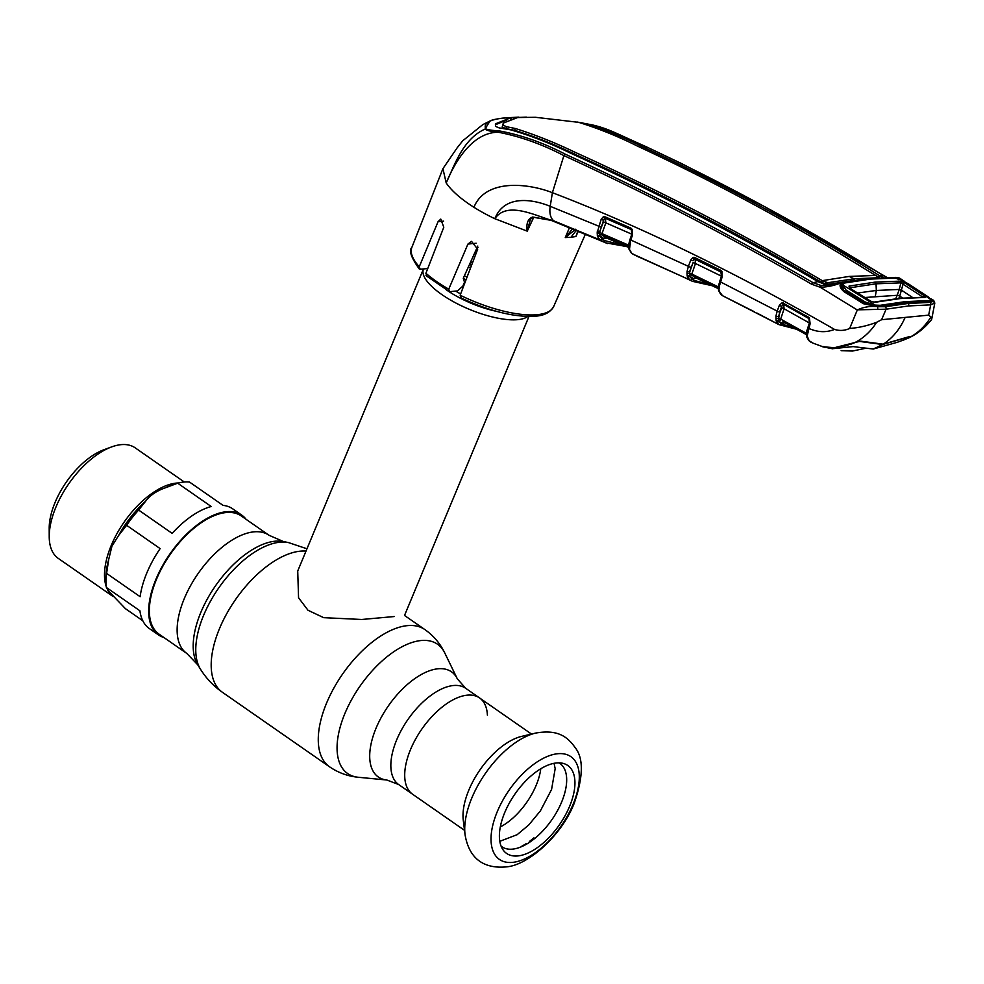<?xml version="1.0" encoding="UTF-8"?>
<svg xmlns="http://www.w3.org/2000/svg" width="984" height="984" viewBox="0 0 984 984"><rect width="100%" height="100%" fill="white"/><g stroke="black" fill="none" stroke-linecap="round" stroke-linejoin="round"><path stroke-width="1.48" d="M487.4 715.134A58.646 29.594 124.8 0 0 479.552 697.939A58.646 29.594 124.8 0 0 410.537 749.537A58.646 29.594 124.8 0 0 412.591 794.223A58.646 29.594 -55.2 0 1 410.537 749.537A58.646 29.594 -55.2 0 1 479.552 697.939L465.69 688.296A58.646 29.594 124.8 0 0 396.675 739.894A58.646 29.594 124.8 0 0 398.717 784.58L464.522 830.348M186.812 653.438L159.027 634.114A71.98 36.322 -55.2 0 1 156.505 579.269A71.98 36.322 -55.2 0 1 241.215 515.936L269.001 535.259A71.98 36.322 124.8 0 0 184.291 598.592A71.98 36.322 124.8 0 0 186.812 653.438L197.747 664.803L200.441 669.145C206.185 678.357 213.503 686.069 222.409 692.281L329.492 766.77C338.201 772.735 347.782 776.241 358.238 777.262A78.732 39.729 124.8 0 1 344.892 713.523A78.732 39.729 124.8 0 1 397.757 649.182A78.732 39.729 124.8 0 1 444.731 652.884C440.143 643.438 433.526 635.676 424.891 629.588A83.542 42.164 124.8 0 0 326.577 703.093A83.542 42.164 124.8 0 0 329.492 766.77M467.031 277.18A57.835 19.692 -157.4 0 1 464.399 275.778M527.768 316.491A57.835 19.692 -157.4 0 1 517.867 319.652A57.835 19.692 -157.4 0 1 454.719 302.408A57.835 19.692 -157.4 0 1 423.464 268.952L297.721 571.003L298.558 597.792L308.004 610.264L323.687 617.669L361.768 619.477L394.276 616.538M468.261 267.193A57.835 19.692 -157.4 0 1 470.561 267.894M184.303 482.012L135.177 447.831A67.33 33.985 124.8 0 0 111.61 446.921L103.849 449.774A58.979 29.766 124.8 0 0 55.067 502.467A58.979 29.766 124.8 0 0 49.2 528.346L49.225 536.624A67.33 33.985 124.8 0 0 58.277 558.395L112.397 596.033M111.61 446.921A67.33 33.985 124.8 0 0 55.928 507.08A67.33 33.985 124.8 0 0 49.225 536.624M246.111 519.343A72.939 36.814 124.8 0 0 241.769 515.136A72.939 36.814 124.8 0 0 155.927 579.318A72.939 36.814 124.8 0 0 158.473 634.901L149.359 628.567A72.939 36.814 -55.2 0 1 139.925 610.793L106.395 587.473L108.326 590.843L125.448 608.69L142.791 620.744M241.769 515.136L232.655 508.802A72.939 36.814 -55.2 0 0 223.036 505.37L189.506 482.049A72.939 36.814 124.8 0 0 177.686 483.193L164.857 488.002C156.382 491.016 149.974 495.432 145.632 501.213L138.621 510.056A72.939 36.814 124.8 0 0 126.604 525.296L118.609 535.493L111.967 546.12L108.769 559.146L106.592 573.389A72.939 36.814 124.8 0 0 106.026 581.667A72.939 36.814 124.8 0 0 106.395 587.473M106.592 573.389L140.122 596.71A72.939 36.814 -55.2 0 1 146.813 572.983A72.939 36.814 -55.2 0 1 160.134 548.617L126.604 525.296M138.621 510.056L172.151 533.377A72.939 36.814 -55.2 0 1 211.216 506.514L177.686 483.193M158.473 634.901A72.939 36.814 124.8 0 0 163.922 637.521M465.051 834.629L463.279 820.299A58.646 29.594 -55.2 0 1 468.839 790.091A58.646 29.594 -55.2 0 1 521.631 736.389L535.69 733.068A70.983 35.818 -55.2 0 0 471.791 798.061A70.983 35.818 -55.2 0 0 465.051 834.629C469.663 862.279 487.757 868.589 506.17 866.892C527.658 865.551 561.679 835.773 574.262 803.129C583.352 776.733 583.66 758.246 575.209 747.68C567.264 736.413 557.473 729.242 535.69 733.068M540.769 768.775A49.003 24.735 -55.2 0 1 536.194 785.232A49.003 24.735 -55.2 0 1 500.29 826.966M504.718 812.599A53.554 27.035 -55.2 0 1 563.156 763.387A53.554 27.035 -55.2 0 1 569.625 806.29A53.554 27.035 -55.2 0 1 535.382 848.971A53.554 27.035 -55.2 0 1 503.033 849.832A53.554 27.035 -55.2 0 1 504.718 812.599M559.023 762.846A50.774 25.621 -55.2 0 1 561.63 802.071A50.774 25.621 -55.2 0 1 501.09 846.142M521.754 846.584L521.951 846.105A54.12 27.318 -55.2 0 0 525.899 843.817L526.969 843.903M534.755 838.442L533.906 837.876A54.12 27.318 -55.2 0 1 529.946 841.037L528.187 843.436M531.569 840.877L530.807 840.373M529.896 841.086L530.142 841.886M777.864 320.686L778.147 320.009M696.401 278.14L693.708 278.669L689.895 276.369L689.292 273.208A1.931 1.255 176.7 0 1 687.016 273.208L687.09 271.387A1.931 1.205 -171.6 0 0 689.661 271.535L692.982 262.814L689.292 273.208A1.931 0.787 -159.2 0 1 691.518 273.909L717.803 286.651A1.931 0.763 -161.2 0 1 718.48 287.574A1.931 0.763 -161.2 0 1 718.431 287.672A1.931 1.538 11.8 0 0 718.984 289.505L719.181 291.153L722.428 295.643L754.494 311.805M721.149 294.659A1.931 1.648 136.8 0 1 720.743 294.364L722.379 295.618A1.931 1.661 118.4 0 0 722.428 295.643L778.688 324.486M720.743 294.364L718.591 290.612L718.308 288.005M718.295 288.226L719.095 288.755L718.295 288.25A1.931 1.661 124.5 0 1 718.689 289.235M721.469 276A1.931 0.763 18.8 0 0 722.145 276.922L719.501 285.655A1.931 1.082 10.1 0 1 718.824 284.622L721.469 276L721.518 272.26L694.249 258.903A1.931 1.673 128.2 0 1 695.098 259.05L720.891 271.658L721.395 276.135A1.931 0.763 -161.2 0 1 721.42 276.147L717.853 287.943L691.457 275.163L718.222 288.607L697.361 278.595A1.931 0.996 -64.7 0 1 697.336 278.583A1.931 0.996 -64.7 0 0 697.385 278.595M693.708 278.669A1.931 1.673 117.8 0 1 695.909 277.918L697.361 278.595M709.87 284.573L694.729 280.588L692.072 279.222L689.895 276.369A1.931 1.574 162.2 0 1 687.41 276.787L687.164 275.606A1.931 1.574 177 0 0 689.44 275.594A1.931 1.673 125.6 0 1 691.457 275.163L695.479 263.491A1.931 0.799 -159.2 0 0 692.982 262.814M695.098 259.05L695.479 263.491L721.395 276.135M693.191 257.377A1.931 1.193 -102.3 0 0 694.249 258.903L693.302 260.662A1.931 0.799 -159.2 0 1 690.793 259.985L693.191 257.377L694.741 257.562L720.559 270.194L721.924 271.498L722.145 276.922M687.164 275.606L687.016 273.208M690.879 267.033A1.931 0.787 -159.2 0 1 688.382 266.344L690.793 259.985M687.09 271.387L688.382 266.344L630.781 240.022L629.452 249.407L631.826 253.38L637.312 256.357L632.417 253.847A1.931 1.661 -59.2 0 0 632.564 253.921L689.87 279.96L687.41 276.787M694.962 258.952A1.931 0.984 -64.3 0 1 694.741 257.562M721.001 271.719L721.924 271.498M712.035 285.606L692.539 281.35L689.87 279.96A1.931 1.673 119.4 0 0 692.072 279.222M682.859 276.787L687.742 279.099L682.871 276.799A1.931 0.996 -65.1 0 1 682.871 276.799A1.931 0.996 -65.1 0 1 682.859 276.787L641.47 258.177A1.931 1.648 -65.9 0 0 642.011 258.288M644.643 259.444L641.47 258.177M688.665 276.971L689.169 275.729M578.309 231.142L575.911 236.529L578.026 231.031M577.276 232.679L575.96 236.308M575.911 236.529L570.941 237.292L576.341 230.33M607.558 243.577L599.244 240.096A1.931 1.661 -64.5 0 0 599.305 240.121L601.199 240.969M626.574 246.541L605.664 242.827L599.871 239.838L597.448 236.295L597.165 232.778L601.163 219.309L603.364 216.714L605.037 216.8L630.916 228.116L632.552 229.789L632.564 234.893L630.781 240.022A1.931 0.75 19.1 0 1 630.117 239.112L631.9 233.983A1.931 0.75 19.1 0 0 632.564 234.893M606.697 238.03L603.868 238.534L599.92 235.914L602.048 239.087L604.828 240.662L624.287 245.545M628.493 246.553L601.593 234.77L606.033 237.771A1.931 1.673 -60 0 0 603.868 238.534M607.645 238.411A1.931 1.033 -67 0 1 607.583 238.399A1.931 1.033 -67 0 1 607.522 238.362L605.972 237.771L606.821 237.488M607.522 238.362L628.579 247.415L606.082 237.796M631.9 233.983L632.06 230.428L631.162 229.518L605.295 218.214L605.849 222.839L601.593 234.77A1.931 1.673 -51.9 0 0 599.576 235.25L599.92 235.914A1.931 1.538 165.7 0 1 597.448 236.295M605.037 216.8A1.931 1.033 -66.7 0 0 605.295 218.214L603.672 220.01L599.477 232.802A1.931 0.787 21 0 1 601.741 233.528L628.075 244.93A1.931 0.75 -160.9 0 1 628.702 245.533M628.591 246.726L628.321 246.369A1.931 1.661 127 0 0 628.038 246.209L631.802 234.18A1.931 0.75 -160.9 0 1 631.826 234.192M628.899 247.439A1.931 1.661 127 0 1 628.874 248.017L628.69 245.938A1.931 1.525 12.5 0 0 629.268 247.771M597.276 231.068A1.931 1.193 -170.9 0 0 599.834 231.24L603.327 222.138A1.931 0.787 21 0 1 605.849 222.839L631.802 234.18L631.322 229.653A1.931 1.661 129.6 0 1 631.568 229.789M632.159 253.651A1.931 1.661 -59.2 0 0 632.417 253.847L631.457 253.146A1.931 1.648 -48.6 0 0 631.826 253.38M628.874 248.017A1.931 1.267 -22.1 0 0 628.813 248.854A1.931 1.267 -22.1 0 0 629.452 249.407M628.567 246.246L629.12 242.851A1.931 1.07 10.3 0 0 629.809 243.884M631.494 229.727L631.986 230.379L632.552 229.789M603.364 216.714A1.931 1.193 -108.2 0 0 604.545 218.239A1.931 1.673 -49.2 0 1 605.467 218.35L631.162 229.518A1.931 1.009 -66.1 0 1 630.916 228.116M603.327 222.138L603.672 220.01A1.931 0.787 -159 0 1 601.163 219.309M601.064 226.812A1.931 0.787 -159 0 1 598.555 226.111L550.216 206.308C531.114 198.559 504.128 195.189 494.829 218.706C507.523 200.06 537.35 216.874 554.152 221.006L599.871 239.838A1.931 1.673 122 0 0 602.048 239.087M597.165 232.778A1.931 1.242 178.9 0 0 599.477 232.802L599.576 235.25A1.931 1.538 177.5 0 1 597.276 235.287M869.327 279.198A1.931 1.525 -95.6 0 0 868.097 278.62L840.385 282.752A1.931 1.796 -94.7 0 1 842.341 284.585L841.898 285.139L839.955 283.22C833.78 285.692 827.2 287.033 820.201 287.242L811.677 284.241C729.882 236.701 647.288 193.823 563.894 155.607L552.393 192.692C527.19 182.876 485.432 178.867 473.931 207.28A78.4 26.691 -157.4 0 0 494.829 218.706L527.227 231.142C526.059 223.553 527.867 218.829 532.664 217.009L550.929 220.268L599.305 240.121M575.8 229.186L565.271 237.562L569.49 227.538M533.783 217.243L527.24 231.166M502.922 118.092L503.168 118.068C489.405 119.679 483.55 123.271 485.616 128.83L484.977 129.113C462.505 139.199 454.067 166.567 446.195 182.938C455.334 160.872 472.726 132.348 498.273 132.237C491.668 131.696 487.24 130.663 484.977 129.113L490.02 120.995L482.775 124.636L462.763 140.761L457.339 147.563L442.923 168.67L446.195 182.938C451.521 190.798 460.77 198.916 473.931 207.28M426.785 275.84L425.9 273.269L443.784 227.255L440.783 219.088L438.064 221.683L419.246 266.762L420.18 269.259L427.745 268.534M460.155 295.212A76.826 26.15 22.6 0 0 537.301 314.671A76.826 26.15 22.6 0 0 553.709 306.467C548.703 315.249 538.961 315.827 535.345 316.233C514.374 317.426 489.429 311.239 460.512 297.672L461.176 297.771L460.155 295.212L477.671 249.235L471.545 241.375L467.941 244.057L448.753 289.161L449.553 291.682L457.585 290.907L462.812 286.123L464.522 282.224L463.267 278.288L477.793 246.062M599.244 240.096L592.934 237.218A1.931 1.033 -67.3 0 1 592.885 237.193M551.175 220.355L533.217 217.255A1.931 1.082 -92.1 0 1 532.664 217.009M530.425 219.26L527.252 231.105M565.443 237.341L572.614 228.805M419.246 266.762A76.826 26.15 22.6 0 1 411.853 247.415C408.704 250.428 411.164 257.611 419.246 268.952L420.18 269.259M425.998 275.631L449.553 291.682M565.259 154.18L563.894 155.607C542.122 144.242 520.253 136.444 498.273 132.237L499.196 130.884C521.409 135.017 543.426 142.791 565.259 154.18C648.64 192.384 731.272 235.237 813.153 282.74L821.222 285.569L831.271 284.991L840.668 282.752M485.616 128.83C488.285 129.888 492.812 130.577 499.196 130.884M526.329 117.121L502.91 118.092C488.224 120.183 491.988 120.749 490.02 120.995L494.14 119.593M887.101 277.562L883.841 275.864C806.523 227.919 727.041 184.771 645.381 146.395L592.343 124.919L577.018 122.004M883.558 277.636L879.462 275.618L883.841 275.864A1.931 1.058 -58.3 0 1 884.124 275.95A1.931 1.058 -58.3 0 1 884.321 276.16M879.462 275.618C802.218 227.439 722.76 184.279 641.088 146.136C622.036 136.37 602.417 128.621 582.233 122.877L581.667 122.766M518.839 117.108L511.385 117.539L495.641 123.75L495.432 126.346L499.159 127.908L510.647 129.839C530.647 135.595 550.511 143.32 570.228 153.024C653.659 190.994 736.229 233.86 817.938 281.596L813.153 282.74A1.931 0.959 -59.8 0 0 811.677 284.241M849.34 276.406A32.128 25.498 -95.6 0 0 854.37 278.779L827.704 282.74L822.23 280.649L849.34 276.406L875.502 275.471C798.356 227.107 718.947 183.947 637.263 146.013C618.247 136.469 598.727 128.572 578.678 122.348L535.357 117.28L517.621 117.551L503.328 123.061L502.184 127.034L503.008 125.153L506.576 126.715L505.776 128.584L502.184 127.034M506.858 119.962L495.382 124.759M849.942 281.055L831.886 284.155L824.297 284.204L817.938 281.596M842.292 282.457L867.814 278.693A1.931 1.525 -95.6 0 1 868.097 278.62L892.267 277.623M839.955 283.22L838.835 283.084L839.955 283.22M821.222 285.569L820.201 287.242L857.298 309.985L849.647 328.471C844.641 330.698 839.61 331.018 834.543 329.419C734.212 271.855 640.154 226.283 552.393 192.692L550.216 206.308A19.274 10.898 111.3 0 0 554.152 221.006L555.923 222.077A1.931 1.07 -68.6 0 0 556.009 222.113L550.929 220.268M877.753 308.964L877.642 306.7L885.219 306.737L907.949 303.478L929.991 302.383L933.545 301.264L933.705 300.44L934.8 303.072L930.679 304.856L928.662 315.138L881.602 319.714L886.067 309.197L857.581 309.837C863.89 306.922 870.582 305.876 877.642 306.7L863.423 303.712L843.928 291.633C840.459 288.558 839.327 285.877 840.557 283.589L841.074 282.986A1.931 1.734 -131.1 0 1 842.341 284.585M881.602 319.714L876.658 322.272C867.802 325.679 858.798 327.746 849.647 328.471M929.991 302.383A1.931 1.562 90 0 1 930.679 304.856L908.712 305.938L886.067 309.197A1.931 1.488 79.3 0 0 885.219 306.737M928.662 315.138L930.926 316.996L931.577 319.554C924.886 327.906 917.186 334.068 908.478 338.029L910.434 336.971C918.527 332.506 925.366 325.852 930.926 316.996M930.753 298.73L932.807 299.849L934.652 303.441M909.954 336.442L910.434 336.971L909.954 336.442L883.226 344.179C892.673 338.016 899.979 329.111 905.132 317.426M907.789 338.336L908.478 338.029M876.191 306.381L905.169 302.666L930.815 301.498L932.98 300.895L931.085 301.043L930.667 300.206M896.854 278.398A1.931 1.119 102.8 0 0 896.461 277.599L904.53 281.412M896.781 277.414L899.425 278.017L897.469 277.623L898.232 279.653M883.226 344.179L860.963 341.202L855.342 342.334C863.915 337.819 871.024 331.128 876.658 322.272M719.771 280.969A1.931 0.763 18.8 0 0 720.448 281.891L777.188 311.128L779.34 305.335L782.219 302.654A1.931 1.181 90.2 0 0 783.03 304.191A1.931 1.673 125 0 1 783.645 304.363L784.088 308.767L780.324 320.157A1.931 1.673 122.5 0 0 778.344 320.501A1.931 1.611 177.2 0 1 776.105 320.427L775.946 316.024L777.188 311.128A1.931 0.812 20.5 0 0 779.709 311.805L778.344 320.501L781.173 323.884L794.58 328.016M785.011 322.801L782.489 323.318L778.984 321.448A1.931 1.599 157.3 0 1 776.474 321.891L776.105 320.427M778.922 324.622L778.959 324.634A1.931 1.661 116.5 0 1 778.922 324.622L776.474 321.891M782.219 302.654L809.352 317.697L810.127 323.724L807.163 335.999L809.18 340.845A1.931 1.636 139 0 1 808.762 340.513L813.141 343.207L825.109 347.536M809.18 340.845L810.902 342.137M807.409 337.672A1.931 1.267 156.4 0 1 806.831 337.155A1.931 1.267 156.4 0 1 806.905 336.257L806.622 334.166M826.831 284.487L826.548 282.642M719.501 285.655L718.984 289.505M783.645 304.363L808.897 318.545L809.438 323.01L784.088 308.767A1.931 0.812 -159.5 0 0 781.567 308.103L778.553 316.184A1.931 1.218 -171.9 0 1 775.946 316.024M779.34 305.335A1.931 0.812 20.5 0 0 781.862 306.012L779.709 311.805M783.387 302.961A1.931 0.972 118.7 0 0 783.584 304.314L781.862 306.012L781.567 308.103M808.688 317.168A1.931 0.959 120.1 0 0 808.873 318.521L783.584 304.314M807.114 335.027L782.907 321.67L806.167 334.474A1.931 1.661 121.1 0 1 806.204 334.486L806.031 333.146L780.312 318.902A1.931 0.812 -159.6 0 0 778.147 318.189A1.931 1.255 173.6 0 1 775.896 318.213M782.489 323.318A1.931 1.661 115.3 0 1 784.359 322.444M807.569 328.594L806.031 333.146A1.931 0.775 -161.4 0 1 806.634 333.711M807.63 332.284A1.931 1.107 -170.8 0 1 806.966 331.264L806.511 334.511A1.931 1.55 -168.8 0 0 807.163 335.999M834.543 329.419C826.154 332.727 817.507 332.346 808.59 328.312A1.931 0.775 -161.4 0 1 807.938 327.389L806.966 331.264M810.127 323.724A1.931 0.775 -161.4 0 1 809.475 322.813L807.938 327.389M809.352 317.697A1.931 0.726 135.4 0 0 809.155 318.742A1.931 0.726 135.4 0 0 809.217 318.791M823.251 346.565L824.715 346.823C833.485 348.373 842.009 347.487 850.287 344.154L855.342 342.334M841.898 285.139L841.726 286.701C843.079 289.616 844.235 291.129 845.207 291.264L864.616 303.306C862.993 303.502 872.414 305.987 876.719 306.098L905.809 302.408L930.052 301.264M845.477 291.916L843.928 291.633M864.911 303.97L863.423 303.712M896.645 278.361A1.931 1.132 84.1 0 0 895.526 277.402A1.931 1.132 84.1 0 0 895.28 277.463L897.433 277.611M852.439 280.649L827.2 284.45L821.591 282.383L820.066 282.715M822.316 280.698L821.591 282.383L805.084 272.752L803.35 273.109M792.772 267.033L794.506 266.639L805.084 272.752M598.321 165.988L599.785 165.669L573.943 153.799C554.263 144.291 534.472 136.456 514.583 130.306L505.776 128.584M794.506 266.639C758.849 246.258 728.197 229.69 695.122 212.581C660.252 194.598 628.468 178.965 599.785 165.669M822.23 280.649C740.632 232.716 658.111 189.863 574.668 152.102C555.001 142.619 535.222 134.746 515.358 128.51L506.576 126.715M825.908 282.433L825.404 284.241M587.35 160.884L588.739 160.577L588.444 161.388M503.008 125.153L503.328 123.061M827.2 284.45L827.704 282.74M853.718 280.44L854.37 278.779L879.622 277.697L875.502 275.471M841.443 254.598L878.823 277.353M864.85 297.5L897.162 295.298A1.931 0.652 -157.4 0 1 899.696 296.135A1.931 0.652 -157.4 0 1 899.733 296.159L903.152 283.761A1.931 1.045 -57 0 1 904.616 282.826L924.468 295.864L925.009 297.426L900.458 298.521L874.801 302.309A1.931 1.476 -100.7 0 0 873.866 302.1L870.742 301.19A1.931 0.947 -57.9 0 1 870.975 301.522M832.034 348.754L853.14 346.602L873.275 349.037L897.211 342.321M850.68 344.006L834.506 347.684L822.673 346.774L832.661 348.791M927.186 296.172L907.629 283.355L927.949 296.676L931.11 299.677L899.905 279.21L908.638 284.019M903.939 302.605L905.194 301.645L880.2 305.298L875.219 305.114L842.538 284.782L844.862 282.962L870.422 279.087L894.751 278.115L899.905 279.21M865.477 303.773L865.526 302.174L846.08 290.108L846.043 291.781M834.506 347.684L860.397 341.153M850.545 344.326L854.321 342.85M857.642 293.011L876.326 290.452L876.043 283.81L849.967 287.783L850.225 288.915M923.472 297.476L900.901 282.838L899.228 289.444L876.326 290.452L875.329 296.233M899.216 289.456A1.931 0.652 -165.8 0 0 901.516 290.219A1.931 0.652 -165.9 0 1 899.228 289.444L897.187 295.249A1.931 0.652 -157.3 0 1 899.757 296.123M912.451 297.402L901.516 290.219M898.81 298.373L899.733 296.159L902.599 298.029M874.149 304.929L871.467 305.421M868.331 304.819L865.502 303.035M864.653 348.484L852.525 351.042L841.123 350.673M873.275 349.037L882.673 344.523L860.25 341.522M882.673 344.523L909.585 336.725L904.874 339.529L909.462 337.487L909.671 336.54M880.2 305.298L878.97 306.208M931.11 299.677L928.219 301.276M929.191 300.538L905.194 301.645M922.254 297.205L923.004 296.799A1.931 1.033 -56.4 0 1 924.468 295.864M874.801 302.309L870.274 301.141L849.463 288.189L849.02 286.098L875.157 282.113L876.043 283.81L900.901 282.838A1.931 1.574 -88.7 0 0 900.053 281.141L904.616 282.826M875.157 282.113L900.053 281.141M923.878 297.34L924.271 297.205A1.931 1.574 90.3 0 1 925.009 297.426M870.274 301.141A1.931 0.947 -57.9 0 1 870.742 301.19L849.93 288.238A1.931 0.959 -58.3 0 0 849.463 288.189M849.02 286.098A1.931 1.476 78.2 0 1 849.967 287.783L850.213 288.41M869.376 303.81L868.503 304.856M870.852 305.347L871.627 304.413M846.08 290.108L842.538 284.782L843.202 289.542M875.219 305.114L865.526 302.174M269.001 535.259L283.466 541.557A76.826 38.77 124.8 0 0 200.834 612.417A76.826 38.77 124.8 0 0 197.747 664.803M283.466 541.557L288.472 542.578A78.892 39.815 124.8 0 0 203.614 615.344A78.892 39.815 124.8 0 0 200.441 669.145M306.012 551.101A83.542 42.164 124.8 0 0 219.493 628.616A83.542 42.164 124.8 0 0 222.409 692.281M444.731 652.884L457.314 678.825A64.058 32.337 124.8 0 0 419.086 675.811A64.058 32.337 124.8 0 0 376.072 728.16A64.058 32.337 124.8 0 0 386.921 780.029L398.717 784.58M465.998 279.887A52.915 18.02 -157.4 0 1 463.316 278.423M477.252 247.255A52.915 18.02 -157.4 0 1 477.99 247.476M475.616 250.883A51.414 17.503 -157.4 0 1 476.908 251.252M460.647 293.933A51.414 17.503 -157.4 0 1 455.604 291.092M470.635 261.941A51.414 17.503 -157.4 0 1 472.615 262.519M469.442 264.573A52.915 18.02 -157.4 0 1 471.582 265.2M496.256 311.276A52.915 18.02 -157.4 0 1 446.256 289.763M178.535 482.972A67.33 33.985 124.8 0 0 111.204 545.517A67.33 33.985 124.8 0 0 106.309 586.821M108.769 559.146A68.843 34.748 124.8 0 0 106.014 577.596L106.026 581.667M107.416 589.465A67.33 33.985 124.8 0 0 111.979 595.591M145.632 501.213A68.843 34.748 124.8 0 0 118.609 535.493M171.548 485.247L169.789 485.899A68.843 34.748 124.8 0 0 164.857 488.002M497.24 811.739A62.582 31.586 -55.2 0 1 557.78 753.719A62.582 31.586 -55.2 0 1 573.082 804.359A62.582 31.586 -55.2 0 1 512.553 862.378A62.582 31.586 -55.2 0 1 497.24 811.739M723.904 296.418L722.379 295.618A1.931 1.661 118.4 0 1 722.293 295.569M720.768 271.572A1.931 0.984 -63.5 0 1 720.559 270.194M694.729 280.588A1.931 1.661 115.1 0 1 692.551 281.35L712.281 285.729M604.828 240.662A1.931 1.661 117.3 0 1 602.688 241.449M570.941 237.292L565.271 237.562M425.9 273.269A76.826 26.15 22.6 0 0 448.753 289.161M597.177 232.027L599.293 232.876M556.095 222.138A1.931 1.07 -68.6 0 1 556.009 222.113L592.934 237.218M467.941 244.057L476.182 243.257M438.064 221.683L443.587 221.154M646.021 147.625L645.578 146.444C617.005 133.873 608.838 128.732 592.343 124.919M640.51 147.489L641.088 146.136M510.61 119.495L511.385 117.539M781.173 323.884A1.931 1.661 116.5 0 1 778.959 324.634L797.04 329.369M907.949 303.478A1.931 1.525 84.4 0 1 908.712 305.938M573.943 153.799L574.668 152.102M514.583 130.306L515.358 128.51M878.884 277.23L879.548 275.668M897.162 295.298L895.735 298.705M900.458 298.521L898.958 298.558L900.458 298.521M288.472 542.578L306.971 548.789M528.962 316.504L404.522 615.455L424.891 629.588M457.314 678.825L465.69 688.296M386.921 780.029L358.238 777.262M531.495 734.064L479.552 697.939M499.798 841.308L517.104 834.715L528.765 824.973L540.4 810.877L551.581 789.451L555.173 768.676L554.041 763.313M719.206 285.446L718.48 287.574M687.718 279.087L692.539 281.35M641.765 258.3L637.3 256.357M641.113 257.931L682.871 276.799M577.264 232.716L578.186 231.092M631.457 253.146L628.813 248.854M629.12 242.851L630.117 239.112M411.853 247.415L442.923 168.67M530.413 219.284L533.217 217.255M553.709 306.467L585.431 234.094M887.187 277.562L764.765 206.726L681.727 163.639L645.578 146.444M839.869 283.171L841.234 282.912M839.02 283.035L831.271 284.991M934.8 303.072L931.663 319.369M904.591 281.449L899.425 278.017M932.807 299.849L933.705 300.44M930.938 301.178L929.991 301.276M806.831 337.155L808.762 340.513M813.128 343.195L824.727 347.426M757.126 313.158L778.811 324.56M809.155 318.742L809.475 322.813M810.742 342.063L813.141 343.207M895.526 277.402L892.673 277.562M904.874 339.529L897.592 342.186M924.271 297.205L899.61 298.3L873.866 302.1"/></g></svg>
